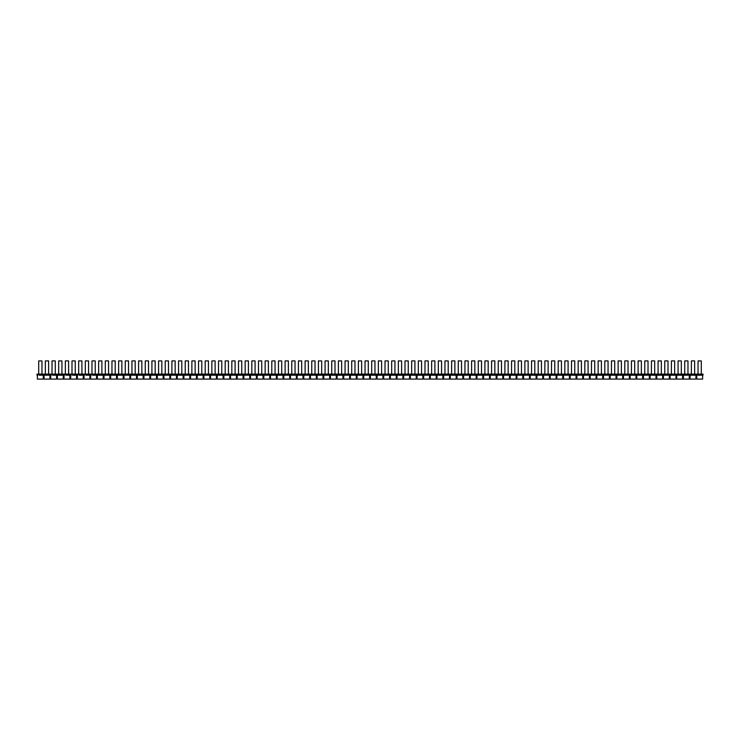 <?xml version="1.0" encoding="UTF-8"?>
<svg xmlns="http://www.w3.org/2000/svg" width="740" height="740" viewBox="0 0 740 740"><rect width="100%" height="100%" fill="white"/><g stroke="black" fill="none" stroke-linecap="round" stroke-linejoin="round"><path stroke-width="1.11" d="M45.362 374.116L45.362 360.907L48.618 360.907L48.618 374.116M702.13 374.116L702.13 375.199L703 375.199L703 374.116L97.809 374.116L97.809 375.199L96.071 375.199L96.071 374.116L91.15 374.116L91.15 375.199L89.41 375.199L89.41 374.116L84.49 374.116L84.49 375.199L82.751 375.199L82.751 374.116L77.83 374.116L77.83 375.199L76.091 375.199L76.091 374.116L71.169 374.116L71.169 375.199L69.431 375.199L69.431 374.116L64.51 374.116L64.51 375.199L62.771 375.199L62.771 374.116L51.19 374.116L51.19 375.199L39.192 375.199M57.849 374.116L57.849 375.199L59.172 375.199L52.512 375.199M56.111 375.199L56.111 374.116M51.19 374.116L44.53 374.116L44.53 375.199L45.852 375.199M49.451 375.199L49.451 374.116M44.53 374.116L37.87 374.116L37.87 375.199L37 375.199L37 374.116L37.87 374.116M42.791 375.199L42.791 374.116M37.389 375.199L37.389 379.093L43.272 379.093L43.272 375.199M57.369 375.199L57.369 379.093L63.252 379.093L63.252 375.199M59.172 375.199L62.771 375.199M97.809 374.116L96.071 374.116M92.472 375.199L96.071 375.199M91.15 374.116L89.41 374.116M85.812 375.199L89.41 375.199M84.49 374.116L82.751 374.116M79.152 375.199L82.751 375.199M77.83 374.116L76.091 374.116M72.492 375.199L76.091 375.199M71.169 374.116L69.431 374.116M65.832 375.199L69.431 375.199M64.51 374.116L62.771 374.116M64.029 375.199L64.029 379.093L69.912 379.093L69.912 375.199M77.349 375.199L77.349 379.093L83.232 379.093L83.232 375.199M70.689 375.199L70.689 379.093L76.572 379.093L76.572 375.199M84.008 375.199L84.008 379.093L89.892 379.093L89.892 375.199M44.048 375.199L44.048 379.093L49.931 379.093L49.931 375.199M98.642 374.116L98.642 360.907L101.898 360.907L101.898 374.116M97.329 375.199L97.329 379.093L103.212 379.093L103.212 375.199M97.809 375.199L102.731 375.199L102.731 374.116M109.391 374.116L109.391 375.199L102.731 375.199M104.469 374.116L104.469 375.199M105.302 374.116L105.302 360.907L108.558 360.907L108.558 374.116M103.989 375.199L103.989 379.093L109.872 379.093L109.872 375.199M116.05 374.116L116.05 375.199L109.391 375.199M118.622 374.116L118.622 360.907L121.878 360.907L121.878 374.116M111.962 374.116L111.962 360.907L115.218 360.907L115.218 374.116M111.13 374.116L111.13 375.199M110.649 375.199L110.649 379.093L116.532 379.093L116.532 375.199M117.79 374.116L117.79 375.199L116.05 375.199M125.282 374.116L125.282 360.907L128.538 360.907L128.538 374.116M122.71 374.116L122.71 375.199L117.79 375.199M129.371 374.116L129.371 375.199L122.71 375.199M117.308 375.199L117.308 379.093L123.192 379.093L123.192 375.199M123.969 375.199L123.969 379.093L129.852 379.093L129.852 375.199M124.45 374.116L124.45 375.199M136.031 374.116L136.031 375.199L129.371 375.199M138.602 374.116L138.602 360.907L141.858 360.907L141.858 374.116M131.942 374.116L131.942 360.907L135.198 360.907L135.198 374.116M131.11 374.116L131.11 375.199M130.629 375.199L130.629 379.093L136.512 379.093L136.512 375.199M137.769 374.116L137.769 375.199L136.031 375.199M145.262 374.116L145.262 360.907L148.518 360.907L148.518 374.116M142.69 374.116L142.69 375.199L137.769 375.199M195.971 374.116L195.971 375.199L142.69 375.199M137.288 375.199L137.288 379.093L143.172 379.093L143.172 375.199M190.569 375.199L190.569 379.093L196.452 379.093L196.452 375.199M144.429 374.116L144.429 375.199M149.351 374.116L149.351 375.199M151.09 374.116L151.09 375.199M156.011 374.116L156.011 375.199M157.75 374.116L157.75 375.199M162.671 374.116L162.671 375.199M164.41 374.116L164.41 375.199M169.331 374.116L169.331 375.199M171.07 374.116L171.07 375.199M175.99 374.116L175.99 375.199M177.73 374.116L177.73 375.199M182.651 374.116L182.651 375.199M184.389 374.116L184.389 375.199M189.311 374.116L189.311 375.199M191.049 374.116L191.049 375.199M202.631 374.116L202.631 375.199L195.971 375.199M183.909 375.199L183.909 379.093L189.792 379.093L189.792 375.199M177.249 375.199L177.249 379.093L183.131 379.093L183.131 375.199M170.589 375.199L170.589 379.093L176.472 379.093L176.472 375.199M163.929 375.199L163.929 379.093L169.812 379.093L169.812 375.199M157.269 375.199L157.269 379.093L163.151 379.093L163.151 375.199M150.608 375.199L150.608 379.093L156.492 379.093L156.492 375.199M143.949 375.199L143.949 379.093L149.832 379.093L149.832 375.199M151.922 374.116L151.922 360.907L155.178 360.907L155.178 374.116M158.582 374.116L158.582 360.907L161.838 360.907L161.838 374.116M165.242 374.116L165.242 360.907L168.498 360.907L168.498 374.116M191.882 374.116L191.882 360.907L195.138 360.907L195.138 374.116M178.562 374.116L178.562 360.907L181.818 360.907L181.818 374.116M185.222 374.116L185.222 360.907L188.478 360.907L188.478 374.116M171.902 374.116L171.902 360.907L175.158 360.907L175.158 374.116M197.71 374.116L197.71 375.199M198.542 374.116L198.542 360.907L201.798 360.907L201.798 374.116M197.228 375.199L197.228 379.093L203.112 379.093L203.112 375.199M209.291 374.116L209.291 375.199L202.631 375.199M204.37 374.116L204.37 375.199M205.202 374.116L205.202 360.907L208.458 360.907L208.458 374.116M203.888 375.199L203.888 379.093L209.772 379.093L209.772 375.199M215.951 374.116L215.951 375.199L209.291 375.199M285.122 374.116L285.122 360.907L288.378 360.907L288.378 374.116M211.862 374.116L211.862 360.907L215.118 360.907L215.118 374.116M211.029 374.116L211.029 375.199M210.549 375.199L210.549 379.093L216.431 379.093L216.431 375.199M217.69 374.116L217.69 375.199L215.951 375.199M265.142 374.116L265.142 360.907L268.398 360.907L268.398 374.116M224.35 374.116L224.35 375.199L217.69 375.199M222.611 374.116L222.611 375.199M295.871 374.116L295.871 375.199L224.35 375.199M290.469 375.199L290.469 379.093L296.351 379.093L296.351 375.199M264.31 374.116L264.31 375.199M269.231 374.116L269.231 375.199M270.97 374.116L270.97 375.199M275.891 374.116L275.891 375.199M277.63 374.116L277.63 375.199M282.55 374.116L282.55 375.199M284.289 374.116L284.289 375.199M289.211 374.116L289.211 375.199M290.95 374.116L290.95 375.199M302.531 374.116L302.531 375.199L295.871 375.199M283.808 375.199L283.808 379.093L289.692 379.093L289.692 375.199M277.149 375.199L277.149 379.093L283.032 379.093L283.032 375.199M270.489 375.199L270.489 379.093L276.371 379.093L276.371 375.199M263.829 375.199L263.829 379.093L269.712 379.093L269.712 375.199M262.571 374.116L262.571 375.199M257.65 374.116L257.65 375.199M257.168 375.199L257.168 379.093L263.052 379.093L263.052 375.199M250.989 374.116L250.989 375.199M255.911 374.116L255.911 375.199M250.508 375.199L250.508 379.093L256.392 379.093L256.392 375.199M244.329 374.116L244.329 375.199M249.25 374.116L249.25 375.199M243.849 375.199L243.849 379.093L249.732 379.093L249.732 375.199M237.669 374.116L237.669 375.199M242.59 374.116L242.59 375.199M237.189 375.199L237.189 379.093L243.071 379.093L243.071 375.199M231.01 374.116L231.01 375.199M235.931 374.116L235.931 375.199M230.529 375.199L230.529 379.093L236.412 379.093L236.412 375.199M229.271 374.116L229.271 375.199M217.209 375.199L217.209 379.093L223.092 379.093L223.092 375.199M223.869 375.199L223.869 379.093L229.751 379.093L229.751 375.199M258.482 374.116L258.482 360.907L261.738 360.907L261.738 374.116M251.822 374.116L251.822 360.907L255.078 360.907L255.078 374.116M245.162 374.116L245.162 360.907L248.418 360.907L248.418 374.116M238.502 374.116L238.502 360.907L241.758 360.907L241.758 374.116M225.182 374.116L225.182 360.907L228.438 360.907L228.438 374.116M231.842 374.116L231.842 360.907L235.098 360.907L235.098 374.116M218.522 374.116L218.522 360.907L221.778 360.907L221.778 374.116M271.802 374.116L271.802 360.907L275.058 360.907L275.058 374.116M278.462 374.116L278.462 360.907L281.718 360.907L281.718 374.116M291.782 374.116L291.782 360.907L295.038 360.907L295.038 374.116M325.082 374.116L325.082 360.907L328.338 360.907L328.338 374.116M298.442 374.116L298.442 360.907L301.698 360.907L301.698 374.116M297.61 374.116L297.61 375.199M297.129 375.199L297.129 379.093L303.012 379.093L303.012 375.199M304.269 374.116L304.269 375.199L302.531 375.199M418.322 374.116L418.322 360.907L421.578 360.907L421.578 374.116M702.13 375.199L304.269 375.199M309.19 374.116L309.19 375.199M303.789 375.199L303.789 379.093L309.671 379.093L309.671 375.199M696.729 375.199L696.729 379.093L702.612 379.093L702.612 375.199M417.49 374.116L417.49 375.199M422.411 374.116L422.411 375.199M424.15 374.116L424.15 375.199M429.071 374.116L429.071 375.199M430.81 374.116L430.81 375.199M435.731 374.116L435.731 375.199M437.47 374.116L437.47 375.199M442.391 374.116L442.391 375.199M444.13 374.116L444.13 375.199M449.05 374.116L449.05 375.199M450.789 374.116L450.789 375.199M455.711 374.116L455.711 375.199M457.45 374.116L457.45 375.199M462.371 374.116L462.371 375.199M464.11 374.116L464.11 375.199M469.031 374.116L469.031 375.199M470.769 374.116L470.769 375.199M475.691 374.116L475.691 375.199M477.43 374.116L477.43 375.199M482.351 374.116L482.351 375.199M484.09 374.116L484.09 375.199M489.01 374.116L489.01 375.199M490.75 374.116L490.75 375.199M495.671 374.116L495.671 375.199M497.41 374.116L497.41 375.199M502.33 374.116L502.33 375.199M504.07 374.116L504.07 375.199M508.99 374.116L508.99 375.199M510.73 374.116L510.73 375.199M515.651 374.116L515.651 375.199M517.389 374.116L517.389 375.199M522.311 374.116L522.311 375.199M524.049 374.116L524.049 375.199M528.971 374.116L528.971 375.199M530.71 374.116L530.71 375.199M535.63 374.116L535.63 375.199M537.37 374.116L537.37 375.199M542.291 374.116L542.291 375.199M544.029 374.116L544.029 375.199M548.951 374.116L548.951 375.199M550.69 374.116L550.69 375.199M555.611 374.116L555.611 375.199M557.35 374.116L557.35 375.199M562.271 374.116L562.271 375.199M564.01 374.116L564.01 375.199M568.93 374.116L568.93 375.199M570.67 374.116L570.67 375.199M575.591 374.116L575.591 375.199M577.33 374.116L577.33 375.199M582.251 374.116L582.251 375.199M583.99 374.116L583.99 375.199M588.91 374.116L588.91 375.199M590.649 374.116L590.649 375.199M595.571 374.116L595.571 375.199M597.31 374.116L597.31 375.199M602.231 374.116L602.231 375.199M603.97 374.116L603.97 375.199M608.89 374.116L608.89 375.199M610.63 374.116L610.63 375.199M615.551 374.116L615.551 375.199M617.29 374.116L617.29 375.199M622.211 374.116L622.211 375.199M623.949 374.116L623.949 375.199M628.87 374.116L628.87 375.199M630.61 374.116L630.61 375.199M635.53 374.116L635.53 375.199M637.27 374.116L637.27 375.199M642.191 374.116L642.191 375.199M643.929 374.116L643.929 375.199M648.851 374.116L648.851 375.199M650.59 374.116L650.59 375.199M655.51 374.116L655.51 375.199M657.25 374.116L657.25 375.199M662.171 374.116L662.171 375.199M663.91 374.116L663.91 375.199M668.831 374.116L668.831 375.199M670.57 374.116L670.57 375.199M675.49 374.116L675.49 375.199M677.23 374.116L677.23 375.199M682.151 374.116L682.151 375.199M683.89 374.116L683.89 375.199M688.811 374.116L688.811 375.199M690.549 374.116L690.549 375.199M695.471 374.116L695.471 375.199M697.21 374.116L697.21 375.199M690.068 375.199L690.068 379.093L695.952 379.093L695.952 375.199M683.409 375.199L683.409 379.093L689.292 379.093L689.292 375.199M676.749 375.199L676.749 379.093L682.632 379.093L682.632 375.199M670.088 375.199L670.088 379.093L675.971 379.093L675.971 375.199M663.429 375.199L663.429 379.093L669.312 379.093L669.312 375.199M656.769 375.199L656.769 379.093L662.652 379.093L662.652 375.199M650.109 375.199L650.109 379.093L655.991 379.093L655.991 375.199M643.449 375.199L643.449 379.093L649.332 379.093L649.332 375.199M636.788 375.199L636.788 379.093L642.672 379.093L642.672 375.199M630.129 375.199L630.129 379.093L636.012 379.093L636.012 375.199M623.469 375.199L623.469 379.093L629.351 379.093L629.351 375.199M616.809 375.199L616.809 379.093L622.692 379.093L622.692 375.199M610.149 375.199L610.149 379.093L616.032 379.093L616.032 375.199M603.489 375.199L603.489 379.093L609.371 379.093L609.371 375.199M596.829 375.199L596.829 379.093L602.712 379.093L602.712 375.199M590.168 375.199L590.168 379.093L596.052 379.093L596.052 375.199M583.509 375.199L583.509 379.093L589.391 379.093L589.391 375.199M576.849 375.199L576.849 379.093L582.732 379.093L582.732 375.199M570.188 375.199L570.188 379.093L576.072 379.093L576.072 375.199M563.529 375.199L563.529 379.093L569.412 379.093L569.412 375.199M556.869 375.199L556.869 379.093L562.752 379.093L562.752 375.199M550.209 375.199L550.209 379.093L556.091 379.093L556.091 375.199M543.548 375.199L543.548 379.093L549.432 379.093L549.432 375.199M536.889 375.199L536.889 379.093L542.771 379.093L542.771 375.199M530.229 375.199L530.229 379.093L536.112 379.093L536.112 375.199M523.568 375.199L523.568 379.093L529.452 379.093L529.452 375.199M516.909 375.199L516.909 379.093L522.791 379.093L522.791 375.199M510.249 375.199L510.249 379.093L516.132 379.093L516.132 375.199M503.589 375.199L503.589 379.093L509.471 379.093L509.471 375.199M496.929 375.199L496.929 379.093L502.812 379.093L502.812 375.199M490.269 375.199L490.269 379.093L496.151 379.093L496.151 375.199M483.609 375.199L483.609 379.093L489.491 379.093L489.491 375.199M476.949 375.199L476.949 379.093L482.832 379.093L482.832 375.199M470.289 375.199L470.289 379.093L476.171 379.093L476.171 375.199M463.629 375.199L463.629 379.093L469.512 379.093L469.512 375.199M456.969 375.199L456.969 379.093L462.852 379.093L462.852 375.199M450.309 375.199L450.309 379.093L456.192 379.093L456.192 375.199M443.649 375.199L443.649 379.093L449.532 379.093L449.532 375.199M436.989 375.199L436.989 379.093L442.871 379.093L442.871 375.199M430.329 375.199L430.329 379.093L436.212 379.093L436.212 375.199M423.668 375.199L423.668 379.093L429.552 379.093L429.552 375.199M417.009 375.199L417.009 379.093L422.892 379.093L422.892 375.199M415.75 374.116L415.75 375.199M410.829 374.116L410.829 375.199M410.349 375.199L410.349 379.093L416.232 379.093L416.232 375.199M409.091 374.116L409.091 375.199M404.17 374.116L404.17 375.199M403.689 375.199L403.689 379.093L409.572 379.093L409.572 375.199M397.51 374.116L397.51 375.199M402.43 374.116L402.43 375.199M397.029 375.199L397.029 379.093L402.911 379.093L402.911 375.199M390.85 374.116L390.85 375.199M395.771 374.116L395.771 375.199M390.368 375.199L390.368 379.093L396.252 379.093L396.252 375.199M384.19 374.116L384.19 375.199M389.111 374.116L389.111 375.199M383.709 375.199L383.709 379.093L389.592 379.093L389.592 375.199M382.45 374.116L382.45 375.199M377.529 374.116L377.529 375.199M377.049 375.199L377.049 379.093L382.932 379.093L382.932 375.199M370.87 374.116L370.87 375.199M375.791 374.116L375.791 375.199M370.389 375.199L370.389 379.093L376.272 379.093L376.272 375.199M369.131 374.116L369.131 375.199M364.21 374.116L364.21 375.199M363.729 375.199L363.729 379.093L369.611 379.093L369.611 375.199M362.471 374.116L362.471 375.199M357.55 374.116L357.55 375.199M357.069 375.199L357.069 379.093L362.952 379.093L362.952 375.199M355.811 374.116L355.811 375.199M350.889 374.116L350.889 375.199M350.409 375.199L350.409 379.093L356.292 379.093L356.292 375.199M344.23 374.116L344.23 375.199M349.151 374.116L349.151 375.199M343.749 375.199L343.749 379.093L349.632 379.093L349.632 375.199M337.57 374.116L337.57 375.199M342.49 374.116L342.49 375.199M337.089 375.199L337.089 379.093L342.971 379.093L342.971 375.199M330.91 374.116L330.91 375.199M335.831 374.116L335.831 375.199M330.429 375.199L330.429 379.093L336.312 379.093L336.312 375.199M329.171 374.116L329.171 375.199M324.25 374.116L324.25 375.199M323.769 375.199L323.769 379.093L329.651 379.093L329.651 375.199M322.511 374.116L322.511 375.199M317.589 374.116L317.589 375.199M317.108 375.199L317.108 379.093L322.992 379.093L322.992 375.199M315.851 374.116L315.851 375.199M310.93 374.116L310.93 375.199M310.449 375.199L310.449 379.093L316.332 379.093L316.332 375.199M411.662 374.116L411.662 360.907L414.918 360.907L414.918 374.116M405.002 374.116L405.002 360.907L408.258 360.907L408.258 374.116M398.342 374.116L398.342 360.907L401.598 360.907L401.598 374.116M391.682 374.116L391.682 360.907L394.938 360.907L394.938 374.116M371.702 374.116L371.702 360.907L374.958 360.907L374.958 374.116M365.042 374.116L365.042 360.907L368.298 360.907L368.298 374.116M385.022 374.116L385.022 360.907L388.278 360.907L388.278 374.116M378.362 374.116L378.362 360.907L381.618 360.907L381.618 374.116M438.302 374.116L438.302 360.907L441.558 360.907L441.558 374.116M431.642 374.116L431.642 360.907L434.898 360.907L434.898 374.116M424.982 374.116L424.982 360.907L428.238 360.907L428.238 374.116M458.282 374.116L458.282 360.907L461.538 360.907L461.538 374.116M451.622 374.116L451.622 360.907L454.878 360.907L454.878 374.116M444.962 374.116L444.962 360.907L448.218 360.907L448.218 374.116M471.602 374.116L471.602 360.907L474.858 360.907L474.858 374.116M464.942 374.116L464.942 360.907L468.198 360.907L468.198 374.116M584.822 374.116L584.822 360.907L588.078 360.907L588.078 374.116M578.162 374.116L578.162 360.907L581.418 360.907L581.418 374.116M571.502 374.116L571.502 360.907L574.758 360.907L574.758 374.116M604.802 374.116L604.802 360.907L608.058 360.907L608.058 374.116M598.142 374.116L598.142 360.907L601.398 360.907L601.398 374.116M591.482 374.116L591.482 360.907L594.738 360.907L594.738 374.116M624.782 374.116L624.782 360.907L628.038 360.907L628.038 374.116M618.122 374.116L618.122 360.907L621.378 360.907L621.378 374.116M611.462 374.116L611.462 360.907L614.718 360.907L614.718 374.116M644.762 374.116L644.762 360.907L648.018 360.907L648.018 374.116M638.102 374.116L638.102 360.907L641.358 360.907L641.358 374.116M631.442 374.116L631.442 360.907L634.698 360.907L634.698 374.116M564.842 374.116L564.842 360.907L568.098 360.907L568.098 374.116M558.182 374.116L558.182 360.907L561.438 360.907L561.438 374.116M511.562 374.116L511.562 360.907L514.818 360.907L514.818 374.116M504.902 374.116L504.902 360.907L508.158 360.907L508.158 374.116M498.242 374.116L498.242 360.907L501.498 360.907L501.498 374.116M531.542 374.116L531.542 360.907L534.798 360.907L534.798 374.116M524.882 374.116L524.882 360.907L528.138 360.907L528.138 374.116M518.222 374.116L518.222 360.907L521.478 360.907L521.478 374.116M538.202 374.116L538.202 360.907L541.458 360.907L541.458 374.116M551.522 374.116L551.522 360.907L554.778 360.907L554.778 374.116M544.862 374.116L544.862 360.907L548.118 360.907L548.118 374.116M491.582 374.116L491.582 360.907L494.838 360.907L494.838 374.116M484.922 374.116L484.922 360.907L488.178 360.907L488.178 374.116M478.262 374.116L478.262 360.907L481.518 360.907L481.518 374.116M684.722 374.116L684.722 360.907L687.978 360.907L687.978 374.116M678.062 374.116L678.062 360.907L681.318 360.907L681.318 374.116M671.402 374.116L671.402 360.907L674.658 360.907L674.658 374.116M698.042 374.116L698.042 360.907L701.298 360.907L701.298 374.116M691.382 374.116L691.382 360.907L694.638 360.907L694.638 374.116M664.742 374.116L664.742 360.907L667.998 360.907L667.998 374.116M658.082 374.116L658.082 360.907L661.338 360.907L661.338 374.116M651.422 374.116L651.422 360.907L654.678 360.907L654.678 374.116M358.382 374.116L358.382 360.907L361.638 360.907L361.638 374.116M351.722 374.116L351.722 360.907L354.978 360.907L354.978 374.116M345.062 374.116L345.062 360.907L348.318 360.907L348.318 374.116M338.402 374.116L338.402 360.907L341.658 360.907L341.658 374.116M331.742 374.116L331.742 360.907L334.998 360.907L334.998 374.116M318.422 374.116L318.422 360.907L321.678 360.907L321.678 374.116M311.762 374.116L311.762 360.907L315.018 360.907L315.018 374.116M305.102 374.116L305.102 360.907L308.358 360.907L308.358 374.116M78.662 374.116L78.662 360.907L81.918 360.907L81.918 374.116M52.022 374.116L52.022 360.907L55.278 360.907L55.278 374.116M91.982 374.116L91.982 360.907L95.238 360.907L95.238 374.116M38.702 374.116L38.702 360.907L41.958 360.907L41.958 374.116M72.002 374.116L72.002 360.907L75.258 360.907L75.258 374.116M85.322 374.116L85.322 360.907L88.578 360.907L88.578 374.116M65.342 374.116L65.342 360.907L68.598 360.907L68.598 374.116M58.682 374.116L58.682 360.907L61.938 360.907L61.938 374.116M90.668 375.199L90.668 379.093L96.552 379.093L96.552 375.199M50.709 375.199L50.709 379.093L56.592 379.093L56.592 375.199"/></g></svg>
